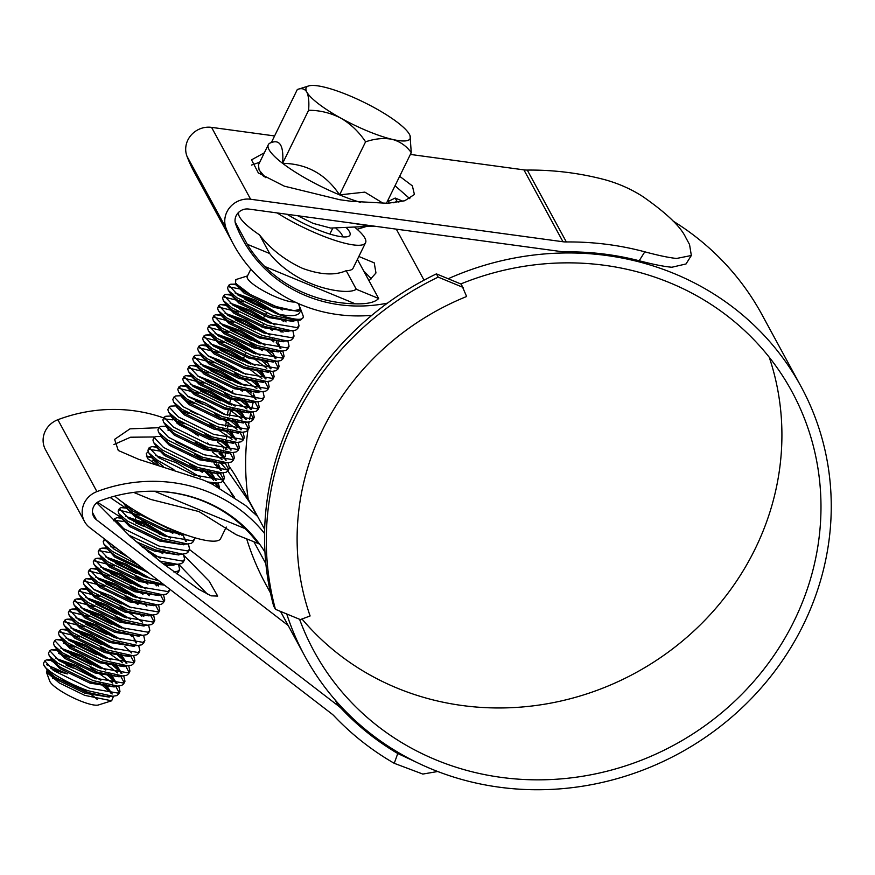 <?xml version="1.0" encoding="UTF-8"?>
<svg xmlns="http://www.w3.org/2000/svg" width="875" height="875" viewBox="0 0 875 875"><rect width="100%" height="100%" fill="white"/><g stroke="black" fill="none" stroke-linecap="round" stroke-linejoin="round"><path stroke-width="1.31" d="M223.377 457.242A292.775 273.875 -28.5 0 1 223.398 456.138M223.486 452.747A292.775 273.875 -28.5 0 1 223.519 451.708M223.628 448.941A292.775 273.875 -28.5 0 1 223.748 446.709M223.956 443.341A292.775 273.875 -28.5 0 1 224.077 441.525M225.608 426.562A292.775 273.875 -28.5 0 1 226.395 420.952M227.303 415.363A292.775 273.875 -28.5 0 1 228.211 410.331M229.862 402.358A292.775 273.875 -28.5 0 1 231.066 397.173M232.061 393.214A292.775 273.875 -28.5 0 1 232.695 390.797M235.091 382.32A292.775 273.875 -28.5 0 1 235.517 380.942M242.452 360.992A292.775 273.875 -28.5 0 1 243.152 359.209M243.677 357.886A292.775 273.875 -28.5 0 1 245.569 353.303M251.453 340.298A292.775 273.875 -28.5 0 1 252.973 337.192M262.095 320.283A292.775 273.875 -28.5 0 1 266.339 313.206M388.577 201.327A292.775 273.875 -28.5 0 1 395.194 198.056L402.927 201.25M234.752 533.695L234.019 533.116M225.225 456.641A292.775 273.875 -28.5 0 1 225.312 454.048M225.367 452.802A292.775 273.875 -28.5 0 1 225.4 452.047M225.542 449.323A292.775 273.875 -28.5 0 1 225.597 448.273M225.827 444.861A292.775 273.875 -28.5 0 1 225.925 443.691M226.395 438.288A292.775 273.875 -28.5 0 1 226.745 434.984M227.117 431.78A292.775 273.875 -28.5 0 1 227.347 429.964M227.719 427.186A292.775 273.875 -28.5 0 1 228.43 422.384M229.502 416.073A292.775 273.875 -28.5 0 1 230.475 411.02M231.744 405.037A292.775 273.875 -28.5 0 1 232.017 403.845M237.552 383.25A292.775 273.875 -28.5 0 1 237.814 382.419M251.508 347.145A292.775 273.875 -28.5 0 1 252.766 344.466M254.242 341.425A292.775 273.875 -28.5 0 1 254.931 340.036M261.855 326.998A292.775 273.875 -28.5 0 1 263.277 324.505M265.059 321.453A292.775 273.875 -28.5 0 1 265.759 320.283M393.827 202.814A292.775 273.875 -28.5 0 1 396.955 201.294L395.194 198.056M275.428 609.306A292.775 273.875 -28.5 0 1 438.167 277.123L436.406 273.886A292.775 273.875 -28.5 0 0 273.667 606.08L275.428 609.306L300.355 619.598L310.111 615.967A261.538 244.65 -28.5 0 1 466.616 296.505L461.147 283.817M396.955 201.294L398.913 202.103M300.311 304.391A271.95 254.395 151.5 0 0 299.359 305.659M283.139 329.875A271.95 254.395 151.5 0 0 282.537 330.881M276.839 341.031A271.95 254.395 151.5 0 0 276.194 342.234L280.219 348.469M266.995 361.452A271.95 254.395 151.5 0 0 266.514 362.567M262.095 373.625A271.95 254.395 151.5 0 0 261.702 374.697M253.061 402.828A271.95 254.395 151.5 0 0 251.519 409.445M250.764 413.033A271.95 254.395 151.5 0 0 249.517 419.552M249.102 421.991A271.95 254.395 151.5 0 0 248.861 423.467M248.227 427.645A271.95 254.395 151.5 0 0 248.062 428.739M247.844 430.347A271.95 254.395 151.5 0 0 248.205 499.1M438.167 277.123L463.094 287.405M436.406 273.886L461.333 284.178M348.37 95.244A57.859 12.37 26.1 0 0 324.023 87.062A57.859 12.37 26.1 0 0 308.623 85.947A57.859 12.37 26.1 0 0 306.819 92.039A57.859 12.37 26.1 0 0 340.933 118.191A57.859 12.37 26.1 0 0 392.262 139.366A57.859 12.37 26.1 0 0 410.036 135.625A57.859 12.37 26.1 0 0 409.467 134.389A57.859 12.37 26.1 0 0 375.342 108.237A57.859 12.37 26.1 0 0 348.37 95.244M265.486 177.614L259.087 169.98L258.475 164.784M360.5 202.387A66.817 14.273 -153.9 0 1 339.577 194.873A66.817 14.273 -153.9 0 1 282.614 163.33A66.817 14.273 -153.9 0 1 268.297 144.736A66.817 14.273 -153.9 0 1 271.13 142.636L271.655 142.472M374.5 226.177L330.63 228.058L313.097 223.366L297.708 215.731M294.941 301.995A27.77 5.939 -153.9 0 1 276.85 297.336A27.77 5.939 -153.9 0 1 247.22 276.489L250.852 269.095M247.516 275.898L235.856 279.584L235.506 283.281L250.119 294.416L274.947 306.042C282.778 308.897 289.111 310.439 293.945 310.658L300.136 309.444L298.627 303.669M113.531 696.227L111.65 700.798L98.416 704.977A27.77 5.939 -153.9 0 1 79.341 700.514A27.77 5.939 -153.9 0 1 49.744 681.133L46.408 672.098L47.195 670.097M52.719 678.552A27.77 5.939 -153.9 0 1 69.967 683.266A27.77 5.939 -153.9 0 1 97.234 699.464M111.65 700.798L84.766 695.373L59.27 682.948L46.408 672.098M52.861 669.933L67.419 673.914L46.517 664.672M54.841 661.041L46.419 659.903L44.756 660.855L43.75 662.9A40.502 8.652 26.1 0 0 43.794 665.033L48.18 671.333L55.573 677.513L85.586 691.983L106.225 696.445L109.003 696.095M65.942 664.934L73.281 668.139A40.502 8.652 26.1 0 0 67.845 666.006M56.973 662.594A40.502 8.652 26.1 0 0 52.019 661.587M43.794 665.033A40.502 8.652 26.1 0 0 44.198 665.897C47.655 671.562 68.797 683.867 88.2 690.758L112.798 696.259L116.725 695.614L118.748 693.952L119.984 691.414L118.77 686.066M242.397 289.45L228.944 286.858M228.769 285.217L227.533 287.755L228.309 290.402L236.863 297.697L272.223 315.131L296.811 320.633L300.748 319.988L303.067 317.691A40.502 8.652 -153.9 0 1 276.817 313.764L238.109 295.159L228.769 285.217L230.442 284.277L236.119 284.047M236.928 284.911L231.481 284.178M44.756 660.855L54.086 670.786L89.447 688.22L117.972 693.077L119.984 691.414M69.672 657.322L58.439 653.384M59.806 650.891L51.395 649.753L49.733 650.694L48.486 653.231L49.273 655.878L57.816 663.173L93.177 680.608L117.764 686.109L121.702 685.464L123.714 683.802L124.961 681.264L123.747 675.905M91.547 664.858L70.919 654.784M49.733 650.694L59.062 660.636L94.423 678.07L122.948 682.927L124.961 681.264M74.648 647.172L63.405 643.234M64.783 640.73L56.372 639.592L54.698 640.544L53.463 643.081L54.239 645.728L62.792 653.023L98.153 670.458L122.741 675.959L126.678 675.314L128.691 673.641L129.938 671.103L128.713 665.755M96.523 654.708L75.895 644.634M54.698 640.544L64.028 650.486L99.389 667.92L127.914 672.777L129.938 671.103M79.625 637.022L59.839 632.034M69.759 630.58L61.337 629.442L59.675 630.394L58.428 632.931L59.216 635.578L67.758 642.873L103.119 660.308L127.717 665.809L131.644 665.164L133.667 663.491L134.903 660.953L133.689 655.605M101.5 644.558L80.872 634.484M59.675 630.394L69.005 640.336L104.366 657.77L132.891 662.616L134.903 660.953M84.602 626.872L64.816 621.884M74.725 620.43L66.314 619.292L64.652 620.244L63.405 622.781L64.192 625.428L72.734 632.712L108.095 650.147L132.694 655.659L136.62 655.003L138.633 653.341L139.88 650.803L138.666 645.455M106.477 634.397L85.838 624.323M64.652 620.244L73.981 630.175L109.342 647.609L137.867 652.466L139.88 650.803M89.567 616.711L69.792 611.734M79.702 610.28L71.291 609.142L69.617 610.094L68.381 612.631L69.158 615.278L77.711 622.562L113.072 639.997L137.659 645.509L141.597 644.853L143.609 643.191L144.856 640.653L143.631 635.305M111.442 624.247L90.814 614.173M69.617 610.094L78.958 620.025L114.319 637.459L142.833 642.316L144.856 640.653M94.544 606.561L74.758 601.573M84.678 600.13L76.256 598.992L74.594 599.933L73.347 602.47L74.134 605.117L82.688 612.412L118.048 629.847L142.636 635.348L146.562 634.703L148.586 633.041L149.833 630.503L148.608 625.144M116.419 614.097L95.791 604.023M74.594 599.933L83.923 609.875L119.284 627.309L147.809 632.166L149.833 630.503M99.52 596.411L79.734 591.423M89.655 589.969L81.233 588.831L79.57 589.783L78.323 592.32L79.111 594.967L87.653 602.262L123.014 619.697L147.613 625.198L151.539 624.553L153.562 622.88L154.798 620.342L153.584 614.994M121.395 603.947L100.756 593.873M79.57 589.783L88.9 599.725L124.261 617.159L152.786 622.016L154.798 620.342M104.486 586.261L84.711 581.273M94.62 579.819L86.209 578.681L84.547 579.633L83.3 582.17L84.087 584.817L92.63 592.113L127.991 609.547L152.578 615.048L156.516 614.403L158.528 612.73L159.775 610.192L158.561 604.844M126.361 593.797L105.733 583.723M84.547 579.633L93.877 589.575L129.237 607.009L157.763 611.855L159.775 610.192M109.462 576.111L89.677 571.123M99.597 569.669L91.186 568.531L89.513 569.483L88.277 572.02L89.053 574.667L97.606 581.952L132.967 599.386L157.555 604.898L161.492 604.242L163.505 602.58L164.752 600.042L163.527 594.694M131.338 583.636L110.709 573.573M89.513 569.483L98.842 579.414L134.203 596.848L162.728 601.705L164.752 600.042M114.439 565.95L94.653 560.973M104.573 559.519L96.152 558.381L94.489 559.333L93.242 561.87L94.03 564.517L102.572 571.802L137.933 589.236L162.531 594.748L166.458 594.092L168.481 592.43L169.925 589.323M136.314 573.486L115.686 563.413M94.489 559.333L103.819 569.264L139.18 586.698L167.705 591.555L169.717 589.892M111.256 552.792L99.63 550.823M107.341 548.811L101.128 548.231L99.466 549.172L98.219 551.709L99.006 554.356L107.548 561.652L142.909 579.086L163.538 584.413M126.12 555.614L120.652 553.262M99.466 549.172L108.795 559.114L144.156 576.548L159.02 580.934M106.498 540.52L104.606 540.663M104.475 538.956L103.195 541.559L103.972 544.206L112.525 551.502L138.753 565.327M104.431 539.022L113.772 548.964L128.636 557.55M153.059 555.855L182.623 561.105L184.647 559.431L183.422 554.083M123.091 521.413L114.548 520.362M128.603 535.062L157.828 548.625L182.427 554.137L186.353 553.481L188.377 551.819L189.613 549.281L188.398 543.933M142.92 526.006L135.57 522.812M122.27 518.35L117.086 517.672L114.384 518.722L123.714 528.653L159.075 546.087L187.6 550.944L189.613 549.281M139.3 515.189L119.525 510.213M127.236 508.2L121.023 507.62L119.361 508.572L118.114 511.109L118.902 513.756L127.444 521.041L162.805 538.475L187.392 543.988L191.33 543.331L193.342 541.669L194.884 537.775M119.361 508.572L128.691 518.503L164.052 535.938L192.577 540.794L194.589 539.131M123.43 502.917L132.42 510.891L167.781 528.325L175.109 530.764M156.012 461.42L152.928 460.502M152.108 457.439L146.388 456.794M160.989 451.27L149.363 449.302M157.084 447.289L151.9 446.611L149.198 447.65L147.952 450.198L148.739 452.845L157.281 460.13L173.895 469.58M149.198 447.65L158.528 457.592L193.889 475.027L222.414 479.883L224.427 478.22L223.213 472.861M161.722 436.33L155.837 436.559L154.175 437.5L152.928 440.037L153.716 442.684L162.258 449.98L197.619 467.414L222.206 472.916L226.144 472.27L228.156 470.608L229.403 468.059L228.189 462.711M195.989 451.664L175.361 441.591M162.05 437.128L161.405 436.986M154.175 437.5L163.505 447.442L198.866 464.877L227.391 469.733L229.403 468.059M170.931 430.97L167.858 430.041M166.698 426.169L160.814 426.398L159.141 427.35L157.905 429.888L158.681 432.534L167.234 439.83L202.595 457.264L227.183 462.766L231.12 462.12L233.133 460.447L234.38 457.909L233.155 452.561M169.225 427.536L166.381 426.836M159.141 427.35L168.47 437.292L203.831 454.727L232.356 459.583L234.38 457.909M184.067 423.828L175.908 420.809M172.823 419.891L164.281 418.841M171.412 416.03L165.78 416.248L164.117 417.2L162.87 419.738L163.658 422.384L172.2 429.68L207.561 447.114L232.159 452.616L236.086 451.959L238.109 450.297L239.345 447.759L238.131 442.411M174.202 417.386L171.347 416.686M164.117 417.2L173.447 427.131L208.808 444.566L237.333 449.422L239.345 447.759M189.044 413.667L180.884 410.659M176.389 405.88L170.756 406.098L169.094 407.05L167.847 409.588L168.634 412.234L177.177 419.519L212.537 436.953L237.136 442.466L241.062 441.809L243.075 440.147L244.322 437.609L243.108 432.261M197.619 414.334L190.28 411.13M176.969 406.678L176.323 406.536M169.094 407.05L178.423 416.981L213.784 434.416L242.309 439.272L244.322 437.609M194.009 403.517L185.861 400.509M183.334 395.664L175.733 395.948L174.07 396.889L172.823 399.438L173.611 402.084L182.153 409.369L217.514 426.803L242.102 432.305L246.039 431.659L248.052 429.997L249.298 427.459L248.084 422.1M202.595 404.184L195.256 400.98M184.144 397.086L181.3 396.386M174.07 396.889L183.4 406.831L218.761 424.266L247.286 429.122L249.298 427.459M198.986 393.367L179.2 388.38M189.12 386.925L180.698 385.798L179.036 386.739L177.8 389.277L178.577 391.923L187.13 399.219L222.491 416.653L247.078 422.155L251.016 421.509L253.028 419.847L254.275 417.298L253.05 411.95M220.861 400.903L200.233 390.83M179.036 386.739L188.366 396.681L223.727 414.116L252.252 418.972L254.275 417.298M203.962 383.217L184.177 378.23M194.097 376.775L185.675 375.637L184.013 376.589L182.766 379.127L183.553 381.773L192.095 389.069L227.456 406.503L252.055 412.005L255.981 411.359L258.005 409.686L259.241 407.148L258.027 401.8M225.837 390.753L205.209 380.68M184.013 376.589L193.342 386.531L228.703 403.966L257.228 408.822L259.241 407.148M208.939 373.067L189.153 368.08M199.062 366.625L190.652 365.488L188.989 366.439L187.742 368.977L188.53 371.623L197.072 378.919L232.433 396.353L257.031 401.855L260.958 401.198L262.97 399.536L264.217 396.998L263.003 391.65M230.803 380.592L210.175 370.53M188.989 366.439L198.319 376.381L233.68 393.805L262.205 398.661L264.217 396.998M213.905 362.906L194.13 357.93M201.513 355.108L195.628 355.337L193.955 356.289L192.719 358.827L193.495 361.473L202.048 368.758L237.409 386.192L261.997 391.705L265.934 391.048L267.947 389.386L269.194 386.848L267.969 381.5M235.78 370.442L215.152 360.369M204.039 356.475L201.195 355.775M193.955 356.289L203.284 366.22L238.645 383.655L267.17 388.511L269.194 386.848M218.881 352.756L199.095 347.78M209.016 346.325L200.594 345.188L198.931 346.139L197.684 348.677L198.472 351.323L207.025 358.608L242.386 376.042L266.973 381.544L270.9 380.898L272.923 379.236L274.159 376.698L272.945 371.339M240.756 360.292L220.128 350.219M198.931 346.139L208.261 356.07L243.622 373.505L272.147 378.361L274.159 376.698M223.858 342.606L204.072 337.619M213.992 336.164L205.57 335.037L203.908 335.978L202.661 338.516L203.448 341.163L211.991 348.458L247.352 365.892L271.95 371.394L275.877 370.748L277.9 369.086L279.136 366.548L277.922 361.189M245.733 350.142L225.094 340.069M203.908 335.978L213.238 345.92L248.598 363.355L277.123 368.211L279.136 366.548M228.823 332.456L209.048 327.469M218.958 326.014L210.547 324.877L208.884 325.828L207.638 328.366L208.425 331.012L216.967 338.308L252.328 355.742L276.916 361.244L280.853 360.598L282.866 358.925L284.113 356.387L282.898 351.039M250.698 339.992L230.07 329.919M208.884 325.828L218.214 335.77L253.575 353.205L282.1 358.061L284.113 356.387M233.8 322.306L214.014 317.319M223.934 315.864L215.523 314.727L213.85 315.678L212.614 318.216L213.391 320.863L221.944 328.158L257.305 345.592L281.892 351.094L285.83 350.438L287.842 348.775L289.089 346.238L287.864 340.889M255.675 329.842L235.047 319.769M213.85 315.678L223.18 325.62L258.541 343.055L287.066 347.9L289.089 346.238M238.777 312.145L218.991 307.169M228.911 305.714L220.489 304.577L218.827 305.528L217.58 308.066L218.367 310.712L226.909 317.997L262.27 335.431L286.869 340.944L290.795 340.288L292.819 338.625L294.055 336.087L292.841 330.739M260.652 319.681L240.023 309.608M218.827 305.528L228.156 315.459L263.517 332.894L292.042 337.75L294.055 336.087M243.753 301.995L223.967 297.019M233.877 295.564L225.466 294.427L223.803 295.378L222.556 297.916L223.344 300.562L231.886 307.847L267.247 325.281L291.845 330.783L295.772 330.137L297.784 328.475L299.031 325.938L297.817 320.578M265.617 309.531L244.989 299.458M223.803 295.378L233.133 305.309L268.494 322.744L297.019 327.6L299.031 325.938M119.033 692.508L115.588 686.077M112.667 683.08L90.311 667.395M116.834 683.539L107.319 675.106M124.009 682.358L120.564 675.927M117.644 672.93L104.42 662.845M121.811 673.389L112.295 664.956M128.986 672.208L125.541 665.766M122.609 662.769L100.253 647.095M126.788 663.228L117.272 654.806M133.952 662.058L130.517 655.616M131.688 653.002L124.611 646.483M122.238 644.645L118.223 641.769M127.214 634.495L123.2 631.619M124.316 622.234L115.172 616.634M142.505 622.169L120.148 606.484M153.847 621.447L150.489 615.103M137.977 604.461L125.125 596.334M142.133 604.045L138.119 601.158M158.823 611.297L155.466 604.953M142.953 594.311L130.091 586.173M149.483 595.722L147.109 593.895M163.8 601.147L160.431 594.803M147.919 584.161L135.067 576.023M176.291 573.836L178.423 572.119L179.67 569.581L178.445 564.233M162.838 553.7L159.13 551.173M173.72 571.9L177.647 571.255L179.67 569.581M167.005 553.284L162.991 550.397M159.611 561.05L177.45 564.287L181.388 563.642L183.4 561.969L184.647 559.431M172.791 533.4L169.072 530.863M179.32 534.811L172.933 530.097M217.864 487.102L215.064 483.033M202.628 472.489L189.777 464.352M219.592 488.042L218.236 483.022M216.3 480.495L202.77 469.175M207.67 481.983L217.241 483.066L221.167 482.42L223.191 480.758L224.427 478.22M223.475 479.314L220.03 472.883M203.886 459.802L194.753 454.202M221.277 470.345L214.134 463.739M211.761 461.912L207.747 459.025M228.452 469.164L225.006 462.733M222.086 459.736L212.581 452.178M208.863 449.652L199.719 444.052M225.138 458.97L219.111 453.589M216.737 451.763L212.723 448.875M233.428 459.014L229.983 452.572M227.052 449.575L217.547 442.028M213.839 439.502L204.695 433.902M230.103 448.82L217.7 438.725M238.394 448.864L234.959 442.422M232.028 439.425L209.672 423.741M236.195 439.884L222.666 428.575M243.37 438.714L239.925 432.272M237.005 429.275L214.648 413.591M241.172 429.734L227.642 418.414M248.347 428.553L244.902 422.122M241.981 419.125L228.758 409.041M246.148 419.584L232.619 408.264M253.312 418.403L249.878 411.972M246.947 408.975L224.591 393.291M249.998 408.209L237.584 398.114M258.289 408.253L254.844 401.811M242.419 391.267L238.7 388.741M256.091 399.273L246.575 390.852M256.9 388.664L234.533 372.98M259.952 387.909L251.552 380.691M268.242 387.953L264.873 381.609M261.866 378.514L248.653 368.43M265.978 378.897L256.528 370.541M273.208 377.792L269.773 371.361M266.842 368.364L253.619 358.28M270.944 368.747L261.494 360.391M278.184 367.642L274.827 361.298M262.314 350.656L249.463 342.53M275.92 358.597L266.47 350.241M283.161 357.492L279.803 351.148M273.82 341.917L271.447 340.091M272.256 330.356L268.548 327.819M283.762 321.617L281.389 319.78M282.209 310.045L278.491 307.519M300.147 307.792L303.023 315.558A40.502 8.652 -153.9 0 1 303.067 317.691M99.192 682.642L111.978 693.7M299.994 307.377C302.192 315.547 294.47 317.68 276.817 313.764M48.18 669.867L47.523 670.075M47.578 669.32L46.966 670.589L54.95 678.781L84.973 693.252L109.211 697.102L110.545 696.227M111.125 693.634L109.32 690.058L103.108 683.791M96.545 678.825L75.895 666.914L58.516 660.264M53.145 659.717L51.931 660.428L59.927 668.631L89.939 683.102L114.188 686.952L115.511 686.066M116.091 683.484L114.297 679.908L108.073 673.641M101.522 668.675L80.872 656.764L63.492 650.114M58.122 649.567L56.908 650.278L64.892 658.47L94.916 672.952L119.153 676.791L120.487 675.916M121.067 673.334L119.273 669.758L113.05 663.491M106.498 658.525L85.848 646.603L68.469 639.953M63.098 639.406L61.884 640.128L69.869 648.32L99.892 662.802L124.13 666.641L125.464 665.766M126.044 663.184L124.239 659.608L118.027 653.33M111.464 648.375L90.814 636.453L73.434 629.803M68.075 629.256L66.85 629.978L74.845 638.17L104.869 652.652L129.106 656.491L130.43 655.616M116.441 638.214L95.791 626.303L78.411 619.653M73.041 619.106L71.827 619.828L79.822 628.02L109.834 642.491L134.083 646.341L135.406 645.466M135.986 642.873L134.192 639.297M131.917 636.639L130.32 635.075M121.417 628.064L100.767 616.153L83.387 609.503M78.017 608.956L76.803 609.667L84.787 617.87L114.811 632.341L139.048 636.191L140.383 635.305M126.394 617.914L105.744 606.003L88.353 599.353M82.994 598.806L81.78 599.517L89.764 607.72L119.787 622.191L144.025 626.03L145.25 625.264M141.859 616.339L140.263 614.775M131.359 607.764L110.709 595.853L93.33 589.192M87.959 588.645L86.745 589.367L94.741 597.559L124.753 612.041L149.002 615.88L150.227 615.114M146.836 606.189L145.239 604.625M136.336 597.614L115.686 585.692L98.306 579.042M92.936 578.495L91.722 579.217L99.706 587.409L129.73 601.891L153.967 605.73L155.203 604.964M141.312 587.453L120.662 575.542L103.283 568.892M97.912 568.345L96.698 569.067L104.683 577.259L134.706 591.73L158.944 595.58L160.278 594.705M156.778 585.878L155.181 584.314M146.278 577.303L125.628 565.392L108.248 558.742M102.889 558.195L101.664 558.906L109.659 567.109L139.683 581.58L164.5 585.145M107.013 548.352L114.636 556.959L148.258 572.644M166.731 565.578L165.134 564.014M156.231 557.003L147.842 551.611M165.244 565.392L173.863 565.119L175.197 564.244M140.208 545.223L154.602 551.13L178.839 554.969L180.173 554.094M166.173 536.692L145.523 524.781L128.144 518.131M122.183 517.038L121.559 518.306L129.555 526.498L159.567 540.98L183.816 544.819L185.041 544.042M185.719 541.362L183.925 537.786M181.65 535.117L180.053 533.553M127.75 507.434L126.536 508.156L134.52 516.348L164.544 530.819L186.736 535.161M163.373 466.441L152.622 458.139L152.009 456.159L151.408 457.395L158.67 465.095M212.428 484.269L214.988 483.033M215.567 480.441L213.762 476.864L207.55 470.597M157.598 446.523L156.942 446.72M156.997 445.966L156.373 447.234L164.369 455.438L194.381 469.908L218.63 473.747L219.953 472.872M220.533 470.291L216.464 464.056M214.867 462.492L212.527 460.447M162.564 436.373L161.919 436.57M161.973 435.816L161.35 437.084L169.334 445.277L199.358 459.758L223.606 463.597L224.93 462.722M225.509 460.141L223.716 456.564L217.492 450.297M167.541 426.213L166.327 426.934L174.311 435.127L204.334 449.608L228.572 453.447L229.906 452.572M230.486 449.991L228.692 446.414L222.469 440.136M172.517 416.062L171.292 416.784L179.287 424.977L209.311 439.458L233.548 443.297L234.883 442.422M235.463 439.841L233.658 436.264L227.445 429.986M177.483 405.913L176.269 406.634L184.264 414.827L214.277 429.297L238.525 433.147L239.848 432.272M240.428 429.68L238.634 426.103L232.411 419.836M225.859 414.87L205.209 402.959L187.83 396.309M182.459 395.762L181.245 396.473L189.23 404.677L219.253 419.147L243.491 422.986L244.825 422.111M245.405 419.53L243.611 415.953L237.387 409.686M230.836 404.72L210.186 392.809L192.795 386.159M187.436 385.613L186.222 386.323L194.206 394.516L224.23 408.997L248.467 412.836L249.802 411.961M250.381 409.38L248.577 405.803L242.364 399.536M235.802 394.57L215.152 382.648L197.772 375.998M192.412 375.452L191.188 376.173L199.183 384.366L229.195 398.847L253.444 402.686L254.767 401.811M255.347 399.23L253.553 395.653M251.278 392.984L247.341 389.375M240.778 384.409L220.128 372.498L202.748 365.848M197.378 365.302L196.164 366.023L204.148 374.216L234.172 388.697L258.42 392.536L259.645 391.759M260.323 389.08L258.53 385.503L254.658 381.27M245.755 374.259L225.105 362.348L207.725 355.698M202.355 355.152L201.709 355.359M201.764 354.605L201.141 355.873L209.125 364.066L239.148 378.536L263.386 382.386L264.72 381.511M265.3 378.919L263.506 375.342L259.623 371.12M250.72 364.109L230.07 352.198L212.691 345.548M207.331 345.002L206.106 345.712L214.102 353.916L244.125 368.386L268.363 372.236L269.697 371.35M270.277 368.769L268.472 365.192L270.966 368.594M266.197 362.534L264.6 360.97M255.697 353.959L235.047 342.048L217.667 335.398M212.297 334.852L211.083 335.562L219.078 343.755L249.091 358.236L273.339 362.075L274.564 361.309M275.242 358.619L273.448 355.042M271.173 352.384L269.577 350.82M260.673 343.809L240.023 331.887L222.644 325.238M217.273 324.691L216.059 325.412L224.044 333.605L254.067 348.086L278.305 351.925L279.541 351.159M274.542 340.67L272.202 338.614M265.65 333.659L245 321.738L227.62 315.087M222.25 314.541L221.036 315.262L229.02 323.455L259.044 337.936L283.281 341.775L284.506 340.998M281.116 332.073L279.519 330.509M270.616 323.498L249.966 311.587L232.586 304.938M227.227 304.391L226.002 305.112L233.997 313.305L264.02 327.775L288.258 331.625L289.483 330.848M286.092 321.923L284.495 320.359M275.592 313.348L254.942 301.438L237.562 294.787M232.192 294.241L230.978 294.952L238.962 303.155L268.986 317.625L293.234 321.475L294.459 320.698M236.392 284.353L235.955 284.802L243.939 292.994L273.962 307.475L298.2 311.314L300.136 309.444M67.419 673.914L50.991 668.566M47.567 669.353L48.18 671.333M111.781 693.689L106.039 684.545M100.855 680.236L76.519 665.645L55.967 658.416M52.533 659.203L53.156 661.183L60.539 667.362L90.562 681.833L111.202 686.295L113.98 685.945M116.758 683.528L111.016 674.384M105.82 670.086L81.495 655.495L60.944 648.266M56.908 650.278L57.531 649.009L58.122 651.033L65.516 657.202L95.539 671.683L116.178 676.134L118.945 675.795M121.734 673.378L115.981 664.234M110.797 659.936L86.461 645.334L65.909 638.105M62.486 638.903L63.098 640.883L70.492 647.052L100.516 661.533L121.155 665.984L123.922 665.645M126.7 663.228L120.958 654.084M115.773 649.775L91.438 635.184L70.886 627.955M67.463 628.742L68.075 630.722L75.469 636.902L105.481 651.383L126.12 655.834L128.898 655.495M120.75 639.625L96.414 625.034L75.862 617.805M72.428 618.592L73.041 620.572L80.434 626.752L110.458 641.222L131.097 645.684L133.875 645.334M136.653 642.928L132.541 635.37M125.716 629.475L101.391 614.884L80.828 607.655M77.405 608.442L78.017 610.422L85.411 616.602L115.434 631.072L136.073 635.534L138.841 635.184M130.692 619.325L106.356 604.734L85.805 597.505M82.381 598.292L82.994 600.272L90.388 606.441L120.411 620.922L141.039 625.384L143.817 625.034M143.773 616.481L142.483 615.07M87.347 588.142L87.97 590.122L95.353 596.291L125.377 610.772L146.016 615.223L148.794 614.884M140.634 599.025L116.309 584.423L95.758 577.194M92.323 577.981L92.936 579.961L100.33 586.141L130.353 600.622L150.992 605.073L153.759 604.734M145.611 588.864L121.286 574.273L100.723 567.044M97.3 567.831L97.912 569.811L105.306 575.991L135.33 590.461L155.969 594.923L158.736 594.573M158.692 586.02L157.402 584.609M150.588 578.714L126.252 564.123L105.7 556.894M102.277 557.681L102.889 559.661L110.283 565.841L140.295 580.311L160.934 584.773L163.909 584.686M116.167 547.958L110.677 546.744M107.242 547.531L107.866 549.511L115.248 555.691L144.812 569.997M160.53 558.414L141.936 546.689M162.936 563.62L173.655 564.123M136.019 541.614L155.225 549.861L175.853 554.312L182.427 554.137M170.483 538.103L146.147 523.512L125.595 516.283M118.902 513.756L122.784 519.05L130.178 525.23L160.191 539.7L180.83 544.163L187.392 543.988M186.386 541.406L181.825 533.389M126.536 508.156L127.159 506.877L127.75 508.9L135.144 515.08L165.167 529.55L183.312 533.947M200.32 477.192L175.984 462.602L155.433 455.372M210.383 483.252L213.445 482.902M216.223 480.495L210.481 471.341M156.975 446.009L157.598 447.989L164.992 454.169L195.005 468.639L215.644 473.102L218.422 472.752M221.2 470.334L218.367 464.198M217.087 462.788L215.458 461.191M158.681 432.534L162.564 437.839L169.958 444.008L199.981 458.489L220.62 462.941L223.398 462.602M226.177 460.184L220.423 451.041M163.658 422.384L167.541 427.689L174.934 433.858L204.958 448.339L225.597 452.791L228.364 452.452M231.142 450.034L225.4 440.891M171.905 415.548L172.517 417.528L179.911 423.708L209.923 438.189L230.562 442.641L233.341 442.291M236.119 439.884L230.377 430.741M176.87 405.398L177.494 407.378L184.877 413.558L214.9 428.028L235.539 432.491L238.317 432.141M241.095 429.734L235.353 420.58M181.847 395.248L182.459 397.228L189.853 403.408L219.877 417.878L240.516 422.341L243.283 421.991M246.072 419.573L240.319 410.43M235.134 406.131L210.798 391.541L190.247 384.311M186.823 385.098L187.436 387.078L194.83 393.247L224.853 407.728L245.492 412.18L248.259 411.841M251.038 409.423L245.295 400.28M191.789 374.948L192.412 376.928L199.806 383.097L229.819 397.578L250.458 402.03L253.236 401.691M256.014 399.273L253.181 393.137M245.088 385.82L220.752 371.23L200.2 364M196.164 366.023L196.787 364.755L197.378 366.767L204.772 372.947L234.795 387.428L255.434 391.88L261.997 391.705M260.991 389.123L256.878 381.566M201.742 354.637L202.355 356.617L209.748 362.797L239.772 377.267L260.411 381.73L263.178 381.38M265.956 378.973L261.844 371.416M255.03 365.52L230.694 350.93L210.142 343.7M206.719 344.487L207.331 346.467L214.725 352.647L244.737 367.117L265.377 371.58L268.155 371.23M270.933 368.812L266.82 361.266M260.006 355.37L235.67 340.78L215.119 333.55M211.684 334.338L212.308 336.317L219.691 342.486L249.714 356.967L270.353 361.419L276.916 361.244M275.909 358.663L271.797 351.116M264.972 345.22L240.647 330.619L220.095 323.389M216.661 324.188L217.273 326.167L224.667 332.336L254.691 346.817L275.33 351.269L278.097 350.93M280.886 348.512L278.053 342.377M269.948 335.059L245.613 320.469L225.061 313.239M221.036 315.262L221.648 313.994L222.25 316.006L229.644 322.186L259.667 336.667L280.306 341.119L286.869 340.944M283.03 332.216L281.739 330.805M274.925 324.909L250.589 310.319L230.037 303.089M226.614 303.877L227.227 305.856L234.62 312.036L264.633 326.506L285.272 330.969L288.05 330.619M279.322 314.322L255.566 300.169L235.014 292.939M231.58 293.727L232.192 295.706L239.586 301.886L269.609 316.356L290.248 320.819L296.811 320.633M236.611 284.594L244.562 291.725L274.586 306.206L293.945 310.658M371.82 226.472L351.991 223.114M388.139 199.795L388.216 200.003A66.817 14.273 -153.9 0 1 388.413 203.252M383.414 203.438L364.875 192.128L339.577 194.873C325.773 174.213 306.786 163.702 282.614 163.33C283.872 146.18 280.109 139.256 271.338 142.581L297.325 89.513L308.623 85.947M297.325 89.513C301.514 87.85 304.675 88.692 306.819 92.039C308.656 96.031 309.258 102.102 308.613 110.272C319.878 110.272 330.652 112.908 340.933 118.191C350.798 124.031 359.002 131.906 365.575 141.816C375.091 138.589 383.983 137.769 392.262 139.366C400.137 141.564 406.47 145.983 411.261 152.622L410.036 135.625M411.261 152.622L386.4 203.35M365.575 141.816L339.577 194.873M308.613 110.272L282.614 163.33M346.128 227.467A46.288 9.887 -153.9 0 1 348.02 236.545A46.288 9.887 -153.9 0 1 316.214 229.108A46.288 9.887 -153.9 0 1 287.055 214.277M342.486 236.841A40.502 8.652 26.1 0 0 335.519 227.872M277.167 212.931A63.645 13.606 26.1 0 0 319.145 234.5A63.645 13.606 26.1 0 0 365.564 242.736A63.645 13.606 26.1 0 0 354.605 227.139M238.766 212.231A63.645 13.606 26.1 0 0 259.536 234.916C270.703 249.134 285.042 260.291 302.553 268.373C320.502 274.903 335.048 275.669 346.183 270.67A63.645 13.606 26.1 0 0 353.128 268.122L365.564 242.736M357.405 259.383L378.656 298.484C374.981 302.389 367.183 304.161 355.261 303.822A139.705 130.692 -28.5 0 1 264.633 266.438C257.228 258.803 251.442 251.42 247.275 244.278L269.642 253.509L259.536 234.916M346.183 270.67L356.289 289.264L378.656 298.484M235.113 221.9L247.275 244.278M269.642 253.509C278.764 265.562 295.706 277.561 310.745 283.423C324.505 289.472 348.884 294.427 356.289 289.264M245.12 528.642L154.492 491.258A139.705 130.692 -28.5 0 1 203.962 501.463A139.705 130.692 -28.5 0 1 245.12 528.642C251.322 534.373 259.197 544.972 258.573 543.616L236.13 534.669L198.964 511.569L150.752 499.439L133.689 492.406M226.275 527.056L220.609 538.628A63.645 13.606 -153.9 0 1 174.191 530.392A63.645 13.606 -153.9 0 1 114.778 496.125M202.267 469.011L213.642 480.244M215.939 483.066L218.816 487.627M228.736 488.709L232.652 495.928M256.922 540.586L258.573 543.616M156.209 464.395L147.766 458.73L146.289 453.6L148.061 451.708M299.578 619.27A271.95 254.395 151.5 0 0 314.005 651.208A271.95 254.395 151.5 0 0 436.067 759.927A271.95 254.395 151.5 0 0 744.286 691.764A271.95 254.395 151.5 0 0 791.875 391.486A271.95 254.395 151.5 0 0 669.812 282.778A271.95 254.395 151.5 0 0 460.797 283.948M301.995 618.986A271.95 254.395 151.5 0 0 396.998 688.045A271.95 254.395 151.5 0 0 689.456 635.009A271.95 254.395 151.5 0 0 769.234 357.241M387.45 303.144A140.864 131.775 -28.5 0 1 242.648 239.4A140.864 131.775 -28.5 0 1 235.692 224.23A11.572 10.828 -28.5 0 1 237.781 213.248A11.572 10.828 -28.5 0 1 248.642 209.048L560.984 251.552A33.556 31.391 151.5 0 0 565.863 251.858A283.522 265.212 -28.5 0 1 639.177 260.75L644.809 251.825C658.284 255.445 668.861 257.666 676.528 258.464L691.348 255.5L689.533 244.497L685.628 237.311C680.608 226.581 666.378 213.019 642.928 196.634C631.717 189.383 619.325 183.827 605.741 179.944A293.934 274.958 -28.5 0 0 527.275 170.078L566.344 241.959A293.934 274.958 -28.5 0 1 644.809 251.825M686.011 263.955L671.869 267.247C664.092 266.569 653.198 264.403 639.177 260.75M177.089 423.445A151.277 141.509 -28.5 0 1 198.428 435.969M207.342 442.914A151.277 141.509 -28.5 0 1 209.573 444.85M214.495 449.433A151.277 141.509 -28.5 0 1 216.847 451.784M229.677 467.119A151.277 141.509 -28.5 0 1 238.361 480.988L264.677 529.408M158.977 427.7L129.992 428.848L114.603 439.37L118.267 450.483L138.808 459.375L202.683 479.817A151.277 141.509 -28.5 0 1 212.756 484.433L245.766 505.619L256.977 515.889L249.386 501.955L227.872 471.067M226.877 469.908L221.648 464.089M203.558 447.825L195.07 442.05M437.708 771.498L422.822 774.069L394.242 763.306A293.934 274.958 -28.5 0 1 334.119 715.991A23.144 21.645 151.5 0 0 331.712 713.814L89.753 527.625A21.984 20.562 -28.5 0 1 84.525 521.511A21.984 20.562 -28.5 0 1 96.928 491.608A151.277 141.509 -28.5 0 1 209.519 492.395A151.277 141.509 -28.5 0 1 264.578 533.509M394.242 763.306L397.775 753.517A283.522 265.212 -28.5 0 1 341.873 709.089A33.556 31.391 151.5 0 0 338.384 705.95L96.425 519.761A11.572 10.828 -28.5 0 1 93.669 516.534A11.572 10.828 -28.5 0 1 100.198 500.795A140.864 131.775 -28.5 0 1 205.045 501.528A140.864 131.775 -28.5 0 1 264.972 552.136M154.678 436.964L130.539 437.216L113.914 444.555M246.728 539.044A282.363 264.141 151.5 0 0 265.781 584.303L270.473 592.933M286.759 613.988A282.363 264.141 151.5 0 0 304.85 656.184A282.363 264.141 151.5 0 0 431.583 769.059A282.363 264.141 151.5 0 0 751.614 698.294A282.363 264.141 151.5 0 0 801.03 386.52A282.363 264.141 151.5 0 0 674.297 273.634A282.363 264.141 151.5 0 0 448.164 278.742M801.03 386.52L761.961 314.639A282.363 264.141 151.5 0 0 673.094 221.08M409.839 198.713L395.03 185.73M259.733 162.225L251.486 165.069M365.564 226.713A140.864 131.775 -28.5 0 1 357.077 229.239M240.373 231.58L235.922 224.831M358.837 256.473L374.216 262.85L375.966 272.978L369.031 280.777M234.445 497.12L222.983 481.097M222.097 479.992L217.12 474.162M201.173 458.905L195.738 454.77M288.159 625.483L189.481 549.544M131.491 512.291L145.556 523.064M146.136 523.502L159.611 534.253M184.406 555.888L209.125 581.109L217.689 596.083L211.203 595.842L198.614 589.214L161.984 562.887L130.506 536.769L96.731 502.797M110.086 497.448L125.42 507.828M178.577 564.222L207.419 594.158M97.464 502.25L121.734 517.956M84.525 521.511L45.456 449.63A21.984 20.562 -28.5 0 1 57.859 419.727A151.277 141.509 -28.5 0 1 163.756 417.944M371.82 315.317A151.277 141.509 -28.5 0 1 233.494 244.377A151.277 141.509 -28.5 0 1 226.023 228.08A21.984 20.562 -28.5 0 1 230.005 207.211A21.984 20.562 -28.5 0 1 250.622 199.248L562.975 241.752A23.144 21.645 151.5 0 0 566.344 241.959M233.494 244.377L194.436 172.495A151.277 141.509 -28.5 0 1 186.955 156.198A21.984 20.562 -28.5 0 1 190.947 135.341A21.984 20.562 -28.5 0 1 211.564 127.367L274.586 135.942M363.661 270.889L371.394 278.808M410.375 154.427L523.906 169.87A23.144 21.645 151.5 0 0 527.275 170.078M264.359 152.786L251.53 159.852L258.344 172.944L284.298 186.156L339.894 199.752L351.455 201.316L387.68 203.295L404.764 200.747L414.422 194.491L412.377 185.894L399.656 176.28M397.775 753.517L416.008 762.038M355.261 303.822L264.633 266.438M254.089 542.084L265.88 563.763M396.309 229.152L424.036 280.164M335.081 699.869L338.384 705.95M92.466 512.477L96.425 519.761M57.859 419.727L96.928 491.608M186.955 156.198L226.023 228.08M523.906 169.87L562.975 241.752M211.564 127.367L250.622 199.248M339.653 705.02L341.873 709.089M143.894 526.466L144.867 524.475M133.842 521.784L136.598 516.163M258.355 165.036L268.297 144.736M113.389 520.756L114.384 518.722M332.85 227.97L329.864 234.062M51.931 660.428L52.555 659.159M61.884 640.128L62.497 638.859M66.85 629.978L67.473 628.709M71.827 619.828L72.45 618.559M76.803 609.667L77.427 608.398M81.78 599.517L82.392 598.248M86.745 589.367L87.369 588.098M91.722 579.217L92.345 577.948M96.698 569.067L97.322 567.798M101.664 558.906L102.287 557.637M106.641 548.756L107.264 547.487M166.327 426.934L166.95 425.666M171.292 416.784L171.916 415.516M176.269 406.634L176.892 405.366M181.245 396.473L181.869 395.205M186.222 386.323L186.834 385.055M191.188 376.173L191.811 374.905M206.106 345.712L206.73 344.444M211.083 335.562L211.706 334.294M216.059 325.412L216.683 324.144M226.002 305.112L226.625 303.844M230.978 294.952L231.602 293.683M235.955 284.802L236.578 283.533M106.225 696.445L112.798 696.259M53.156 661.183L49.273 655.878M111.202 686.295L117.764 686.109M58.122 651.033L54.239 645.728M116.178 676.134L122.741 675.959M63.098 640.883L59.216 635.578M121.155 665.984L127.717 665.809M68.075 630.722L64.192 625.428M126.12 655.834L132.694 655.659M73.041 620.572L69.158 615.278M131.097 645.684L137.659 645.509M78.017 610.422L74.134 605.117M136.073 635.534L142.636 635.348M82.994 600.272L79.111 594.967M141.039 625.384L147.613 625.198M87.97 590.122L84.087 584.817M146.016 615.223L152.578 615.048M92.936 579.961L89.053 574.667M150.992 605.073L157.555 604.898M97.912 569.811L94.03 564.517M155.969 594.923L162.531 594.748M102.889 559.661L99.006 554.356M107.866 549.511L103.972 544.206M170.888 564.463L177.45 564.287M127.75 508.9L123.867 503.595M152.622 458.139L148.739 452.845M210.678 483.252L217.241 483.066M157.598 447.989L153.716 442.684M215.644 473.102L222.206 472.916M220.62 462.941L227.183 462.766M225.597 452.791L232.159 452.616M172.517 417.528L168.634 412.234M230.562 442.641L237.136 442.466M177.494 407.378L173.611 402.084M235.539 432.491L242.102 432.305M182.459 397.228L178.577 391.923M240.516 422.341L247.078 422.155M187.436 387.078L183.553 381.773M245.492 412.18L252.055 412.005M192.412 376.928L188.53 371.623M250.458 402.03L257.031 401.855M197.378 366.767L193.495 361.473M202.355 356.617L198.472 351.323M260.411 381.73L266.973 381.544M207.331 346.467L203.448 341.163M265.377 371.58L271.95 371.394M212.308 336.317L208.425 331.012M217.273 326.167L213.391 320.863M275.33 351.269L281.892 351.094M222.25 316.006L218.367 310.712M227.227 305.856L223.344 300.562M285.272 330.969L291.845 330.783M232.192 295.706L228.309 290.402M237.169 285.556L235.506 283.281M47.458 659.805L54.031 659.63M116.955 683.539L114.297 679.908M52.434 649.655L58.997 649.469M121.931 673.389L119.273 669.758M57.411 639.494L63.973 639.319M126.908 663.239L124.239 659.608M62.377 629.344L68.95 629.169M67.353 619.194L73.927 619.019M72.33 609.044L78.892 608.869M77.295 598.894L83.869 598.708M82.272 588.733L87.117 588.602M87.248 578.583L93.811 578.408M92.225 568.433L98.787 568.258M97.191 558.283L102.036 558.152M102.167 548.133L106.761 548.002M117.086 517.672L121.68 517.552M122.062 507.522L128.636 507.347M146.934 456.761L151.517 456.641M151.9 446.611L156.745 446.48M221.397 470.345L218.739 466.714M236.327 439.895L233.658 436.264M241.292 429.745L238.634 426.103M246.269 419.584L243.611 415.953M181.748 385.7L188.311 385.514M186.714 375.539L193.287 375.364M191.691 365.389L198.264 365.214M265.989 378.744L263.506 375.342M201.633 345.089L208.206 344.914M206.609 334.939L213.183 334.753M211.586 324.778L218.148 324.603M216.562 314.628L223.125 314.453M221.528 304.478L228.102 304.303M226.505 294.328L233.078 294.153M109.32 690.058L112.197 693.984M260.28 171.861L263.605 176.509M280.514 611.406L304.85 656.184M685.88 264.163L691.338 255.5"/></g></svg>
